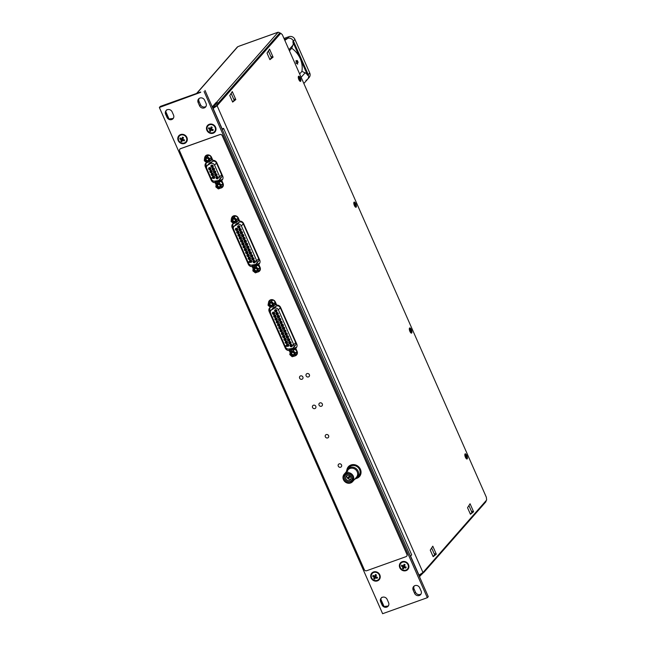 <?xml version="1.0" encoding="UTF-8"?>
<svg xmlns="http://www.w3.org/2000/svg" width="646" height="646" viewBox="0 0 646 646"><rect width="100%" height="100%" fill="white"/><g stroke="black" fill="none" stroke-linecap="round" stroke-linejoin="round"><path stroke-width="0.97" d="M354.379 205.493A2.737 0.985 -109.7 0 1 353.895 202.416A2.737 0.985 -109.7 0 1 355.833 203.837A2.737 0.985 -109.7 0 1 356.406 206.454A2.737 0.985 -109.7 0 1 355.599 207.172A2.737 0.985 -109.7 0 1 354.379 205.493M354.549 203.724L355.478 205.816L355.558 204.629L354.549 203.724M354.743 204.895L355.558 204.629M354.807 205.048L355.34 204.871M218.033 103.869L217.008 104.232L215.958 102.666L216.37 102.52A1.284 1.171 41.3 0 1 218.001 103.271L218.033 103.869M217.242 104.765L217.008 104.232M271.49 57.962L268.405 50.961M234.223 100.388L231.139 93.387M218.001 103.271L279.653 33.099L279.863 33.584M431.641 547.986L434.726 554.987M468.907 505.568L471.992 512.569M217.161 104.054L218.186 103.691M419.44 576.603L423.631 572.445A1.284 1.171 41.3 0 0 424.083 572.13L485.727 501.966A1.284 1.171 -138.7 0 0 485.937 500.828M418.971 575.562L419.803 576.474M419.343 575.424L420.433 574.181M212.639 107.737L212.542 106.558L215.958 102.666M213.002 107.599L216.418 103.715M279.653 33.099A1.284 1.171 -138.7 0 0 278.014 32.348L277.732 32.357A1.284 0.46 -109.7 0 1 277.804 32.3A1.284 0.46 -109.7 0 1 278.022 32.348L216.37 102.52M239.488 46.044A1.284 0.46 70.3 0 0 239.391 46.044A1.284 0.46 70.3 0 0 239.319 46.1L237.76 46.754A1.284 1.171 -138.7 0 0 237.308 47.061L196.562 93.444M424.293 570.999A1.284 1.171 41.3 0 1 424.083 572.13M255.17 265.942A2.972 2.721 41.3 0 1 259.361 265.748M259.87 267.056A2.972 2.721 -138.7 0 0 257.568 265.256M257.302 265.223A2.972 2.721 -138.7 0 0 255.081 266.031L255.291 265.797M256.446 271.57A1.906 1.744 41.3 0 1 254.007 270.472A1.906 1.744 41.3 0 1 254.912 268.147A1.906 1.744 41.3 0 1 257.35 269.253A1.906 1.744 41.3 0 1 256.446 271.57M256.365 270.876A1.324 1.211 41.3 0 1 254.839 268.809A1.324 1.211 41.3 0 1 256.842 269.002A1.324 1.211 41.3 0 1 256.365 270.876M256.898 270.464A1.324 1.211 41.3 0 1 254.92 268.728M260.362 268.381A2.972 2.721 41.3 0 1 259.716 269.762L259.757 269.721M255.961 266.863L258.481 268.833L258.19 271.829L255.396 272.862L252.877 270.884L253.159 267.888L255.961 266.863L257.455 265.167L254.653 266.192L253.159 267.888M259.724 269.721A2.972 2.721 -138.7 0 0 259.958 267.266M258.19 271.829L259.684 270.133L259.967 267.137L257.455 265.167M258.481 268.833L259.967 267.137M465.411 457.239A2.737 0.985 -109.7 0 1 464.926 454.154A2.737 0.985 -109.7 0 1 466.864 455.575A2.737 0.985 -109.7 0 1 467.438 458.192A2.737 0.985 -109.7 0 1 466.63 458.918A2.737 0.985 -109.7 0 1 465.411 457.239M465.58 455.462L466.509 457.562L466.59 456.367L465.58 455.462M465.774 456.633L466.59 456.367M465.839 456.787L466.372 456.617M409.75 328.564A2.188 0.791 70.3 0 0 409.952 331.002A2.188 0.791 70.3 0 0 411.357 332.601A2.188 0.791 70.3 0 0 411.494 332.504A2.188 0.791 70.3 0 0 411.292 330.066A2.188 0.791 70.3 0 0 409.887 328.475A2.188 0.791 70.3 0 0 409.75 328.564M354.234 202.691A2.188 0.791 70.3 0 0 354.436 205.129A2.188 0.791 70.3 0 0 355.841 206.728A2.188 0.791 70.3 0 0 355.978 206.639A2.188 0.791 70.3 0 0 355.768 204.201A2.188 0.791 70.3 0 0 354.363 202.602A2.188 0.791 70.3 0 0 354.234 202.691M298.718 76.817A2.188 0.791 70.3 0 0 298.92 79.256A2.188 0.791 70.3 0 0 300.325 80.855A2.188 0.791 70.3 0 0 300.463 80.766A2.188 0.791 70.3 0 0 300.253 78.328A2.188 0.791 70.3 0 0 298.848 76.729A2.188 0.791 70.3 0 0 298.718 76.817M465.265 454.437A2.188 0.791 70.3 0 0 465.475 456.875A2.188 0.791 70.3 0 0 466.88 458.474A2.188 0.791 70.3 0 0 467.01 458.377A2.188 0.791 70.3 0 0 466.808 455.939A2.188 0.791 70.3 0 0 465.403 454.348A2.188 0.791 70.3 0 0 465.265 454.437M233.755 99.323L234.417 99.088L234.789 99.936L232.512 101.753M434.257 553.921L434.92 553.687L435.299 554.534L433.014 556.351M212.833 108.181L216.208 105.944L279.742 33.624L280.768 33.261L217.104 105.726L212.986 108.512M471.523 511.503L472.186 511.269L472.565 512.117L470.28 513.933M271.021 56.905L271.683 56.662L272.063 57.518L269.778 59.327M267.032 53.109L269.923 59.658L273.08 57.147L269.56 49.153L267.032 53.109M436.316 554.171L432.796 546.177L430.268 550.126L433.159 556.682L436.316 554.171L435.299 554.534M473.591 511.753L470.062 503.759L467.543 507.708L470.433 514.264L473.591 511.753L472.565 512.117M229.766 95.527L232.657 102.084L235.814 99.565L232.294 91.579L229.766 95.527M280.768 33.261L282.31 34.65L486.333 497.226L486.64 500.036L422.977 572.501L217.104 105.726M422.977 572.501L418.988 575.142L410.59 556.093M222.151 128.861L213.115 108.366M234.789 99.936L235.814 99.565M272.063 57.518L273.08 57.147M294.576 349.179A2.972 2.721 -138.7 0 0 292.234 349.825A2.972 2.721 41.3 0 1 296.377 349.672M296.974 351.206A2.972 2.721 -138.7 0 0 294.81 349.236M293.324 355.542A1.906 1.744 41.3 0 1 290.966 354.258A1.906 1.744 41.3 0 1 292.065 352.03A1.906 1.744 41.3 0 1 294.423 353.314A1.906 1.744 41.3 0 1 293.324 355.542M293.284 354.832A1.324 1.211 41.3 0 1 291.855 352.732A1.324 1.211 41.3 0 1 293.882 352.966A1.324 1.211 41.3 0 1 293.284 354.832M293.914 354.388A1.324 1.211 41.3 0 1 291.935 352.651M297.378 352.304A2.972 2.721 41.3 0 1 296.643 353.782M293.219 350.843L295.585 352.991L295.06 355.938L292.162 356.729L289.796 354.581L290.329 351.634L293.219 350.843L294.713 349.147L291.814 349.938L290.329 351.634M296.772 353.645L296.627 353.814A2.972 2.721 -138.7 0 0 297.055 351.44M295.06 355.938L296.546 354.242L297.079 351.295L294.713 349.147M295.585 352.991L297.079 351.295L295.723 348.186A3.698 3.383 -138.7 0 0 296.764 344.076L280.606 307.439A3.698 3.383 -138.7 0 0 276.714 305.09L275.333 301.965L272.951 299.801L270.052 300.592L268.566 302.296L271.457 301.496L273.823 303.652L273.298 306.6L270.399 307.391L268.033 305.235L268.566 302.296M373.501 571.968A4.958 4.538 -138.7 0 0 371.119 577.984A4.958 4.538 -138.7 0 0 377.434 580.883A4.958 4.538 -138.7 0 0 379.824 574.867A4.958 4.538 -138.7 0 0 373.501 571.968M402.183 561.705A4.958 4.538 -138.7 0 0 399.793 567.721A4.958 4.538 -138.7 0 0 406.116 570.62A4.958 4.538 -138.7 0 0 408.506 564.604A4.958 4.538 -138.7 0 0 402.183 561.705M180.581 134.562A4.958 4.538 -138.7 0 0 178.199 140.578A4.958 4.538 -138.7 0 0 184.514 143.477A4.958 4.538 -138.7 0 0 186.904 137.461A4.958 4.538 -138.7 0 0 180.581 134.562M209.264 124.298A4.958 4.538 -138.7 0 0 206.881 130.314A4.958 4.538 -138.7 0 0 213.196 133.213A4.958 4.538 -138.7 0 0 215.586 127.197A4.958 4.538 -138.7 0 0 209.264 124.298M295.392 355.72A3.698 3.383 -138.7 0 0 296.667 354.872A3.698 3.383 -138.7 0 1 295.198 355.776A3.698 3.383 -138.7 0 0 295.392 355.72M296.942 354.493A3.698 3.383 41.3 0 1 295.811 355.082M258.376 271.788A3.698 3.383 -138.7 0 0 259.652 270.949A3.698 3.383 -138.7 0 1 258.02 271.901A3.698 3.383 -138.7 0 0 258.376 271.788M259.926 270.569A3.698 3.383 41.3 0 1 258.788 271.159M221.36 187.865A3.698 3.383 -138.7 0 0 222.636 187.025A3.698 3.383 -138.7 0 1 221.069 187.954A3.698 3.383 -138.7 0 0 221.36 187.865M222.91 186.646A3.698 3.383 41.3 0 1 221.772 187.227M386.784 607.119A3.698 3.383 -138.7 0 0 388.569 602.629L387.156 599.431A3.698 3.383 -138.7 0 0 381.124 598.156A3.698 3.383 -138.7 0 0 380.655 601.757L382.061 604.955A3.698 3.383 -138.7 0 0 386.784 607.119M388.504 605.649A3.698 3.383 41.3 0 1 385.815 606.182L385.145 606.667A3.698 3.383 41.3 0 1 382.925 605.116L380.882 600.481A3.698 3.383 41.3 0 1 381.318 597.978L381.891 597.292M204.265 107.914A3.698 3.383 -138.7 0 0 206.05 103.425L204.637 100.227A3.698 3.383 -138.7 0 0 198.605 98.951A3.698 3.383 -138.7 0 0 198.136 102.552L199.541 105.75A3.698 3.383 -138.7 0 0 204.265 107.914M205.977 106.445A3.698 3.383 41.3 0 1 200.478 104.692L199.065 101.495A3.698 3.383 41.3 0 1 199.13 98.475M171.739 119.558A3.698 3.383 -138.7 0 0 173.524 115.061L172.119 111.863A3.698 3.383 -138.7 0 0 166.087 110.587A3.698 3.383 -138.7 0 0 165.61 114.197L167.023 117.394A3.698 3.383 -138.7 0 0 171.739 119.558M173.459 118.089A3.698 3.383 41.3 0 1 170.77 118.614L170.108 119.098A3.698 3.383 41.3 0 1 167.879 117.556L165.836 112.913A3.698 3.383 41.3 0 1 166.272 110.418L166.854 109.731M419.302 595.483A3.698 3.383 -138.7 0 0 421.087 590.993L419.682 587.795A3.698 3.383 -138.7 0 0 413.642 586.511A3.698 3.383 -138.7 0 0 413.174 590.121L414.587 593.319A3.698 3.383 -138.7 0 0 419.302 595.483M421.022 594.013A3.698 3.383 41.3 0 1 415.515 592.253L414.102 589.063A3.698 3.383 41.3 0 1 414.175 586.035M276.464 304.524L274.502 305.227M239.448 220.601L237.47 221.303M290.611 351.311L289.909 349.728A3.698 3.383 -138.7 0 0 290.732 349.543L295.682 347.774A3.698 3.383 -138.7 0 0 296.417 347.403L295.803 348.097A3.698 3.383 -138.7 0 0 296.336 347.637A3.698 3.383 -138.7 0 1 295.803 348.097L295.723 348.186M296.732 347.039A3.698 3.383 41.3 0 1 295.997 347.419L291.055 349.187A3.698 3.383 41.3 0 1 288.302 349.026M253.595 267.396L252.901 265.805A3.698 3.383 -138.7 0 0 253.716 265.619L258.666 263.851A3.698 3.383 -138.7 0 0 259.401 263.471L258.788 264.174A3.698 3.383 -138.7 0 0 259.321 263.705A3.698 3.383 -138.7 0 1 258.788 264.174L258.707 264.262A3.698 3.383 -138.7 0 0 259.749 260.144L243.59 223.516A3.698 3.383 -138.7 0 0 239.698 221.166L238.317 218.041A3.698 3.383 -138.7 0 0 231.534 218.388M259.716 263.116A3.698 3.383 41.3 0 1 258.981 263.487L254.04 265.264A3.698 3.383 41.3 0 1 251.286 265.094M212.631 159.796L210.661 160.507M216.58 183.464L215.885 181.873A3.698 3.383 -138.7 0 0 216.709 181.696L221.651 179.927A3.698 3.383 -138.7 0 0 222.385 179.548L221.772 180.25A3.698 3.383 -138.7 0 0 222.305 179.782A3.698 3.383 -138.7 0 1 221.772 180.25L221.691 180.339A3.698 3.383 -138.7 0 0 222.733 176.221L216.781 162.711A3.698 3.383 -138.7 0 0 212.881 160.369L211.5 157.244A3.698 3.383 -138.7 0 0 204.725 157.592M222.7 179.192A3.698 3.383 41.3 0 1 221.966 179.564L217.024 181.332A3.698 3.383 41.3 0 1 214.27 181.171M200.736 92.313L159.36 107.486L160.297 106.42L200.599 91.998M205 90.424L428.274 596.638L427.337 597.695L382.626 613.7L159.36 107.486M168.816 118.493L165.804 111.653M383.861 606.053L380.841 599.222M270.512 311.162L270.173 310.387A3.698 3.383 41.3 0 1 270.214 307.415M233.497 227.239L233.158 226.463A3.698 3.383 41.3 0 1 233.198 223.492A3.698 3.383 -138.7 0 0 232.148 227.61L248.306 264.246A3.698 3.383 -138.7 0 0 252.198 266.596L253.095 268.615M206.68 166.434L206.34 165.659A3.698 3.383 41.3 0 1 206.381 162.687M221.982 128.925L223.581 128.352L411.688 554.849L410.452 556.246M222.345 129.749L223.581 128.352M427.337 597.695L204.071 91.482M269.342 300.64A3.698 3.383 -138.7 0 0 268.631 302.215A3.698 3.383 -138.7 0 1 269.342 300.64M270.06 307.076L270.206 307.415A3.698 3.383 -138.7 0 0 269.164 311.534L285.322 348.17A3.698 3.383 -138.7 0 0 289.214 350.52L290.183 352.441L289.295 350.431A3.698 3.383 -138.7 0 1 285.395 348.081A3.698 3.383 -138.7 0 0 289.295 350.431L289.909 349.728M269.164 311.534L285.395 348.081L269.245 311.445A3.698 3.383 -138.7 0 1 269.673 307.884A3.698 3.383 -138.7 0 0 269.245 311.445L270.173 310.387M232.326 216.717A3.698 3.383 -138.7 0 0 231.615 218.3A3.698 3.383 -138.7 0 1 232.326 216.717M252.198 266.596L253.111 268.389L252.279 266.499A3.698 3.383 -138.7 0 1 248.387 264.157A3.698 3.383 -138.7 0 0 252.279 266.499L252.901 265.805M232.148 227.61L248.387 264.157L232.229 227.521A3.698 3.383 -138.7 0 1 232.657 223.96A3.698 3.383 -138.7 0 0 232.229 227.521L233.158 226.463M205.509 155.92A3.698 3.383 -138.7 0 0 204.798 157.503A3.698 3.383 -138.7 0 1 205.509 155.92M206.163 162.219L206.381 162.695A3.698 3.383 -138.7 0 0 205.331 166.813L211.29 180.315A3.698 3.383 -138.7 0 0 215.183 182.665L216.103 184.473L215.263 182.576A3.698 3.383 -138.7 0 1 211.371 180.226A3.698 3.383 -138.7 0 0 215.263 182.576L215.885 181.873M205.331 166.813L211.371 180.226L205.412 166.725A3.698 3.383 -138.7 0 1 205.84 163.163A3.698 3.383 -138.7 0 0 205.412 166.725L206.34 165.659M205.42 156.8A3.698 3.383 41.3 0 1 205.856 155.597M232.229 217.597A3.698 3.383 41.3 0 1 232.665 216.394M269.253 301.512A3.698 3.383 41.3 0 1 269.681 300.325M409.895 331.366A2.737 0.985 -109.7 0 1 409.411 328.281A2.737 0.985 -109.7 0 1 411.349 329.702A2.737 0.985 -109.7 0 1 411.922 332.319A2.737 0.985 -109.7 0 1 411.114 333.045A2.737 0.985 -109.7 0 1 409.895 331.366M410.065 329.597L410.993 331.689L411.074 330.494L410.065 329.597M410.258 330.76L411.074 330.494M410.323 330.922L410.856 330.744M272.814 299.841A2.972 2.721 -138.7 0 0 270.472 300.479A2.972 2.721 41.3 0 1 271.796 299.607M275.212 301.86A2.972 2.721 -138.7 0 0 274.72 300.988M273.872 300.245A2.972 2.721 -138.7 0 0 273.048 299.889M271.562 306.196A1.906 1.744 41.3 0 1 269.204 304.92A1.906 1.744 41.3 0 1 270.294 302.691A1.906 1.744 41.3 0 1 272.652 303.975A1.906 1.744 41.3 0 1 271.562 306.196M271.522 305.485A1.324 1.211 41.3 0 1 270.093 303.394A1.324 1.211 41.3 0 1 272.119 303.628A1.324 1.211 41.3 0 1 271.522 305.485M272.152 305.049A1.324 1.211 41.3 0 1 270.173 303.313M275.64 302.667A2.972 2.721 41.3 0 1 274.881 304.444M275.01 304.306L274.865 304.476A2.972 2.721 -138.7 0 0 275.293 302.102M273.298 306.6L274.784 304.896L275.317 301.957A3.698 3.383 -138.7 0 0 268.534 302.473M273.823 303.652L275.317 301.957M271.457 301.496L272.951 299.801M214.601 131.542A4.369 3.997 -138.7 0 0 213.479 125.154A4.369 3.997 -138.7 0 0 208.036 125.776M212.736 124.985A4.369 3.997 -138.7 0 0 207.301 126.931A4.369 3.997 -138.7 0 0 214.529 131.623A4.369 3.997 -138.7 0 0 212.736 124.985M209.53 131.017A5.418 2.334 21.2 0 0 210.031 131.267A5.418 2.334 21.2 0 0 210.556 131.493A5.822 0.452 -66.5 0 1 211.072 130.072A5.822 2.511 21.2 0 0 212.873 130.662A5.418 0.42 -66.5 0 1 213.261 129.684A5.822 1.954 -157.9 0 1 211.476 129.055A5.822 0.452 -66.5 0 1 212.211 127.31A5.418 1.817 -157.9 0 1 211.694 127.084A5.418 1.817 -157.9 0 1 211.185 126.842A5.822 1.009 115.8 0 0 210.402 128.562A5.822 1.954 -157.9 0 1 208.868 127.674A5.418 0.937 115.8 0 0 208.48 128.651A5.822 2.511 21.2 0 0 209.998 129.58A5.822 1.009 115.8 0 0 209.53 131.017L210.168 130.387L210.838 130.694M210.402 128.562L211.517 127.004M208.48 128.651L209.126 128.013L210.806 128.788L210.168 130.387M209.998 129.58L210.806 128.788M211.072 130.072L211.646 129.176L213.18 129.878M185.919 141.805A4.369 3.997 -138.7 0 0 184.796 135.426A4.369 3.997 -138.7 0 0 179.354 136.04M184.053 135.248A4.369 3.997 -138.7 0 0 178.627 137.194A4.369 3.997 -138.7 0 0 185.854 141.886A4.369 3.997 -138.7 0 0 184.053 135.248M180.848 141.288A5.418 2.334 21.2 0 0 181.356 141.531A5.418 2.334 21.2 0 0 181.873 141.757A5.822 0.452 -66.5 0 1 182.39 140.335A5.822 2.511 21.2 0 0 184.191 140.925A5.418 0.42 -66.5 0 1 184.578 139.948A5.822 1.954 -157.9 0 1 182.794 139.318A5.822 0.452 -66.5 0 1 183.529 137.574A5.418 1.817 -157.9 0 1 183.012 137.348A5.418 1.817 -157.9 0 1 182.511 137.105A5.822 1.009 115.8 0 0 181.72 138.825A5.822 1.954 -157.9 0 1 180.194 137.937A5.418 0.937 115.8 0 0 179.806 138.914A5.822 2.511 21.2 0 0 181.316 139.851A5.822 1.009 115.8 0 0 180.848 141.288L181.494 140.65L182.156 140.957M181.72 138.825L182.834 137.267M179.806 138.914L180.444 138.276L182.124 139.051L181.494 140.65M181.316 139.851L182.124 139.051M182.39 140.335L182.971 139.439L184.498 140.142M298.856 79.619A2.737 0.985 -109.7 0 1 298.379 76.543A2.737 0.985 -109.7 0 1 300.317 77.964A2.737 0.985 -109.7 0 1 300.891 80.58A2.737 0.985 -109.7 0 1 300.083 81.299A2.737 0.985 -109.7 0 1 298.856 79.619M299.033 77.851L299.962 79.951L299.76 78.126L299.033 77.851M299.219 79.022L300.035 78.755M299.292 79.175L299.825 78.998M283.99 38.445L288.972 36.66A4.667 4.264 41.3 0 1 294.923 39.39L309.725 72.958A4.667 4.264 41.3 0 1 309.135 77.504L307.641 79.2A4.667 4.264 41.3 0 1 305.986 80.314M288.972 36.66L287.486 38.356L284.434 39.454L287.486 38.356A4.667 4.264 41.3 0 1 293.429 41.086L308.239 74.653A4.667 4.264 41.3 0 1 307.641 79.2L303.862 83.504M378.839 579.212A4.369 3.997 -138.7 0 0 377.716 572.824A4.369 3.997 -138.7 0 0 372.274 573.446M376.973 572.655A4.369 3.997 -138.7 0 0 371.539 574.601A4.369 3.997 -138.7 0 0 378.774 579.292A4.369 3.997 -138.7 0 0 376.973 572.655M373.768 578.687A5.418 2.334 21.2 0 0 374.268 578.937A5.418 2.334 21.2 0 0 374.793 579.163A5.822 0.452 -66.5 0 1 375.31 577.742A5.822 2.511 21.2 0 0 377.111 578.332A5.418 0.42 -66.5 0 1 377.498 577.354A5.822 1.954 -157.9 0 1 375.714 576.725A5.822 0.452 -66.5 0 1 376.448 574.98A5.418 1.817 -157.9 0 1 375.932 574.754A5.418 1.817 -157.9 0 1 375.423 574.512A5.822 1.009 115.8 0 0 374.64 576.232A5.822 1.954 -157.9 0 1 373.105 575.344A5.418 0.937 115.8 0 0 372.718 576.321A5.822 2.511 21.2 0 0 374.236 577.249A5.822 1.009 115.8 0 0 373.768 578.687L374.414 578.057L375.076 578.364M374.64 576.232L375.754 574.674M372.718 576.321L373.364 575.683L375.043 576.458L374.414 578.057M374.236 577.249L375.043 576.458M375.31 577.742L375.883 576.846L377.417 577.548M211.815 157.939A2.972 2.721 41.3 0 1 211.129 159.635L211.177 159.578M211.137 159.594A2.972 2.721 -138.7 0 0 211.387 157.148M206.34 158.004A1.906 1.744 41.3 0 1 208.771 159.118A1.906 1.744 41.3 0 1 207.859 161.435A1.906 1.744 41.3 0 1 205.428 160.321A1.906 1.744 41.3 0 1 206.34 158.004M206.728 158.351A1.324 1.211 41.3 0 1 208.246 160.418A1.324 1.211 41.3 0 1 206.244 160.224A1.324 1.211 41.3 0 1 206.728 158.351M208.319 160.321A1.324 1.211 41.3 0 1 206.34 158.585M206.591 155.799A2.972 2.721 41.3 0 1 207.964 154.879M206.793 162.711L204.289 160.725L204.596 157.729L207.406 156.728L209.91 158.714L209.603 161.71L206.793 162.711M211.299 156.938A2.972 2.721 -138.7 0 0 210.887 156.267M210.039 155.524A2.972 2.721 -138.7 0 0 209.013 155.121M208.747 155.08A2.972 2.721 -138.7 0 0 206.518 155.88L206.712 155.654M209.91 158.714L211.395 157.018L211.097 160.014L209.603 161.71M211.395 157.01L208.892 155.032L206.09 156.033L204.596 157.729M207.406 156.728L208.892 155.032M300.511 375.924A1.849 1.696 -138.7 0 0 299.841 378.54A1.849 1.696 -138.7 0 0 302.635 378.814A1.849 1.696 -138.7 0 0 300.511 375.924A1.849 1.696 -138.7 0 0 299.841 378.54A1.849 1.696 -138.7 0 0 302.635 378.814A1.849 1.696 -138.7 0 0 300.511 375.924M307.02 373.598A1.849 1.696 -138.7 0 0 306.341 376.214A1.849 1.696 -138.7 0 0 309.143 376.481A1.849 1.696 -138.7 0 0 307.02 373.598A1.849 1.696 -138.7 0 0 306.341 376.214A1.849 1.696 -138.7 0 0 309.143 376.481A1.849 1.696 -138.7 0 0 307.02 373.598M319.948 402.902A1.849 1.696 -138.7 0 0 319.269 405.526A1.849 1.696 -138.7 0 0 322.071 405.793A1.849 1.696 -138.7 0 0 319.948 402.902A1.849 1.696 -138.7 0 0 319.269 405.526A1.849 1.696 -138.7 0 0 322.071 405.793A1.849 1.696 -138.7 0 0 319.948 402.902M313.439 405.236A1.849 1.696 -138.7 0 0 312.761 407.852A1.849 1.696 -138.7 0 0 315.563 408.119A1.849 1.696 -138.7 0 0 313.439 405.236A1.849 1.696 -138.7 0 0 312.761 407.852A1.849 1.696 -138.7 0 0 315.563 408.119A1.849 1.696 -138.7 0 0 313.439 405.236M326.238 434.588A1.849 1.696 -138.7 0 0 325.56 437.205A1.849 1.696 -138.7 0 0 328.362 437.471A1.849 1.696 -138.7 0 0 326.238 434.588A1.849 1.696 -138.7 0 0 325.56 437.205A1.849 1.696 -138.7 0 0 328.362 437.471A1.849 1.696 -138.7 0 0 326.238 434.588M339.158 463.893A1.849 1.696 -138.7 0 0 338.488 466.509A1.849 1.696 -138.7 0 0 341.29 466.783A1.849 1.696 -138.7 0 0 339.158 463.893A1.849 1.696 -138.7 0 0 338.488 466.509A1.849 1.696 -138.7 0 0 341.29 466.783A1.849 1.696 -138.7 0 0 339.158 463.893M220.609 188.123A3.698 3.383 -138.7 0 0 223.064 183.464L221.691 180.339M215.183 182.665L216.079 184.691M406.027 556.65A1.849 1.696 -138.7 0 0 406.923 554.405L222.248 135.7A1.849 1.696 -138.7 0 0 219.89 134.618L180.517 148.709A1.849 1.696 -138.7 0 0 179.62 150.954L364.296 569.659A1.849 1.696 -138.7 0 0 366.653 570.741L406.027 556.65M295.117 355.873A3.698 3.383 -138.7 0 0 297.095 351.311M289.214 350.52L290.151 352.627M257.609 272.047A3.698 3.383 -138.7 0 0 260.08 267.387L258.707 264.262M406.722 556.166A1.849 1.696 -138.7 0 0 406.996 554.316L222.329 135.612A1.849 1.696 -138.7 0 0 219.971 134.529L180.589 148.62A1.849 1.696 -138.7 0 0 179.895 149.113M223.346 184.449A2.972 2.721 41.3 0 1 222.692 185.846L222.741 185.79M222.7 185.814A2.972 2.721 -138.7 0 0 222.951 183.367M217.904 184.215A1.906 1.744 41.3 0 1 220.334 185.337A1.906 1.744 41.3 0 1 219.414 187.647A1.906 1.744 41.3 0 1 216.983 186.532A1.906 1.744 41.3 0 1 217.904 184.215M218.291 184.562A1.324 1.211 41.3 0 1 219.81 186.629A1.324 1.211 41.3 0 1 217.807 186.436A1.324 1.211 41.3 0 1 218.291 184.562M219.882 186.541A1.324 1.211 41.3 0 1 217.904 184.796M218.154 182.011A2.972 2.721 41.3 0 1 222.345 181.825M218.356 188.931L215.853 186.936L216.16 183.948L218.97 182.939L221.473 184.926L221.166 187.921L218.356 188.931M222.862 183.149A2.972 2.721 -138.7 0 0 220.569 181.332M220.31 181.292A2.972 2.721 -138.7 0 0 218.073 182.091L218.275 181.865M221.473 184.926L222.959 183.23L222.652 186.226L221.166 187.921M222.959 183.23L220.456 181.243L217.645 182.245L216.16 183.948M218.97 182.939L220.456 181.243M301.916 71.359L305.106 72.828A4.667 4.264 41.3 0 1 307.617 75.364L292.808 41.796A4.667 4.264 41.3 0 1 292.921 45.196L291.717 48.224A23.321 21.334 41.3 0 1 300.212 58.576A23.321 21.334 41.3 0 1 301.916 71.359L299.647 73.951M291.717 48.224L289.44 50.816M296.522 61.37L297.297 60.49A23.321 21.334 41.3 0 1 298.113 62.339L297.338 63.219A23.321 21.334 41.3 0 1 297.685 64.156L296.175 63.171L296.062 60.482A23.321 21.334 41.3 0 1 296.522 61.37L296.126 61.515M284.902 40.528L285.209 40.181A4.667 4.264 41.3 0 1 286.864 39.067L287.486 38.356A4.667 4.264 41.3 0 1 293.429 41.086L308.239 74.653A4.667 4.264 41.3 0 1 307.641 79.2M286.864 39.067L284.611 39.874M297.338 63.219L296.845 63.397L297.62 62.517L296.918 60.918M298.113 62.339L297.62 62.517M347.152 470.974L346.458 471.386L347.152 470.974M352.135 482.086L351.521 482.53M356.221 478.492A7.405 6.775 -138.7 0 0 356.85 478.298A7.405 6.775 -138.7 0 0 359.475 476.53A7.405 6.775 -138.7 0 0 359.556 467.825A7.405 6.775 -138.7 0 0 350.98 464.983A7.405 6.775 -138.7 0 0 348.356 466.751A7.405 6.775 -138.7 0 0 346.821 470.24M354.751 479.171A6.452 5.903 -138.7 0 0 355.042 479.074A6.452 5.903 -138.7 0 0 357.335 477.531L358.764 475.9A6.452 5.903 -138.7 0 0 358.837 468.318A6.452 5.903 -138.7 0 0 351.351 465.831A6.452 5.903 -138.7 0 0 349.066 467.381L347.637 469.012A6.452 5.903 -138.7 0 0 346.337 471.782M357.335 477.531A6.452 5.903 -138.7 0 0 357.399 469.949A6.452 5.903 -138.7 0 0 349.922 467.462A6.452 5.903 -138.7 0 0 347.637 469.012M352.587 481.633A5.596 5.12 -138.7 0 0 352.643 475.06A5.596 5.12 -138.7 0 0 346.159 472.904A5.596 5.12 -138.7 0 0 344.173 474.245A5.596 5.12 -138.7 0 0 344.116 480.826A5.596 5.12 -138.7 0 0 350.6 482.974A5.596 5.12 -138.7 0 0 352.587 481.633L356.487 477.192A5.596 5.12 -138.7 0 0 356.544 470.619A5.596 5.12 -138.7 0 0 350.059 468.463A5.596 5.12 -138.7 0 0 348.073 469.803L346.999 471.031M346.321 473.284A5.184 4.74 -138.7 0 0 344.488 474.519A5.184 4.74 -138.7 0 0 344.431 480.616A5.184 4.74 -138.7 0 0 350.431 482.602A5.184 4.74 -138.7 0 0 352.272 481.367A5.184 4.74 -138.7 0 0 352.328 475.27A5.184 4.74 -138.7 0 0 346.321 473.284M345.134 473.922A5.184 4.74 -138.7 0 0 344.593 476.829M349.97 481.553A4.013 3.674 -138.7 0 0 351.44 475.876A4.013 3.674 -138.7 0 0 345.36 475.295A4.013 3.674 -138.7 0 0 349.97 481.553A5.184 4.74 -138.7 0 0 351.602 481.278A5.184 4.74 -138.7 0 0 352.789 480.64M351.4 480.592L352.563 479.267A4.013 3.674 -138.7 0 0 353.33 477.733M347.265 475.424A2.802 2.56 -138.7 0 0 346.248 479.38A2.802 2.56 -138.7 0 0 350.479 479.792A2.802 2.56 -138.7 0 0 347.265 475.424M346.983 475.545A2.802 2.56 -138.7 0 0 350.931 479.017M349.761 477.103A0.541 0.501 -138.7 0 0 349.954 476.336A0.541 0.501 -138.7 0 0 349.131 476.255L347.968 477.58A0.541 0.501 -138.7 0 0 348.598 478.436A0.541 0.501 -138.7 0 0 348.792 477.66A0.541 0.501 -138.7 0 0 347.968 477.58M347.952 473.001A4.013 3.674 -138.7 0 0 346.522 473.962L345.36 475.295M233.408 216.596A2.972 2.721 41.3 0 1 234.781 215.675M238.108 217.718A2.972 2.721 -138.7 0 0 237.704 217.064M236.856 216.321A2.972 2.721 -138.7 0 0 235.806 215.917M235.54 215.877A2.972 2.721 -138.7 0 0 233.319 216.693L233.529 216.45M234.684 222.232A1.906 1.744 41.3 0 1 232.245 221.134A1.906 1.744 41.3 0 1 233.149 218.808A1.906 1.744 41.3 0 1 235.588 219.906A1.906 1.744 41.3 0 1 234.684 222.232M234.603 221.53A1.324 1.211 41.3 0 1 233.077 219.47A1.324 1.211 41.3 0 1 235.079 219.656A1.324 1.211 41.3 0 1 234.603 221.53M235.136 221.126A1.324 1.211 41.3 0 1 233.158 219.382M238.624 218.744A2.972 2.721 41.3 0 1 237.954 220.423L237.994 220.375M234.199 217.524L236.719 219.495L236.428 222.49L233.634 223.516L231.115 221.546L231.397 218.55L234.199 217.524L235.693 215.821L232.891 216.854L231.397 218.55M237.962 220.383A2.972 2.721 -138.7 0 0 238.196 217.928M236.428 222.49L237.922 220.795L238.204 217.807M236.719 219.495L238.204 217.799L235.693 215.821M407.521 568.948A4.369 3.997 -138.7 0 0 406.399 562.561A4.369 3.997 -138.7 0 0 400.948 563.183M405.656 562.391A4.369 3.997 -138.7 0 0 400.221 564.338A4.369 3.997 -138.7 0 0 407.448 569.029A4.369 3.997 -138.7 0 0 405.656 562.391M402.45 568.423A5.418 2.334 21.2 0 0 402.951 568.674A5.418 2.334 21.2 0 0 403.475 568.9A5.822 0.452 -66.5 0 1 403.992 567.479A5.822 2.511 21.2 0 0 405.793 568.068A5.418 0.42 -66.5 0 1 406.181 567.091A5.822 1.954 -157.9 0 1 404.396 566.461A5.822 0.452 -66.5 0 1 405.131 564.717A5.418 1.817 -157.9 0 1 404.614 564.491A5.418 1.817 -157.9 0 1 404.105 564.249A5.822 1.009 115.8 0 0 403.322 565.969A5.822 1.954 -157.9 0 1 401.788 565.08A5.418 0.937 115.8 0 0 401.4 566.049A5.822 2.511 21.2 0 0 402.918 566.986A5.822 1.009 115.8 0 0 402.45 568.423L403.088 567.794L403.758 568.1M403.322 565.969L404.436 564.41M401.4 566.049L402.046 565.42L403.726 566.195L403.088 567.794M402.918 566.986L403.726 566.195M403.992 567.479L404.566 566.582L406.1 567.285M279.766 33.374L280.267 33.011L279.613 33.019M237.478 230.129A1.211 1.114 41.3 0 1 235.669 229.952A1.211 1.114 41.3 0 1 235.653 228.531M237.025 230.444A1.211 1.114 41.3 0 1 235.629 228.555A1.211 1.114 41.3 0 1 237.47 228.732A1.211 1.114 41.3 0 1 237.025 230.444M238.737 233.061A1.211 1.114 41.3 0 1 236.896 232.883A1.211 1.114 41.3 0 1 237.34 231.163A1.211 1.114 41.3 0 1 238.737 233.061A1.211 1.114 41.3 0 1 236.929 231.438M240.013 235.968A1.211 1.114 41.3 0 1 238.18 235.79A1.211 1.114 41.3 0 1 238.624 234.07A1.211 1.114 41.3 0 1 240.013 235.968A1.211 1.114 41.3 0 1 238.213 234.337M241.313 238.842A1.211 1.114 41.3 0 1 239.496 237.244M240.869 239.157A1.211 1.114 41.3 0 1 239.472 237.268A1.211 1.114 41.3 0 1 241.313 237.437A1.211 1.114 41.3 0 1 240.869 239.157M242.597 241.749A1.211 1.114 41.3 0 1 240.772 240.15A1.211 1.114 41.3 0 1 242.589 240.344A1.211 1.114 41.3 0 1 242.145 242.064A1.211 1.114 41.3 0 1 240.756 240.167M243.881 244.656A1.211 1.114 41.3 0 1 242.056 243.049A1.211 1.114 41.3 0 1 243.873 243.251A1.211 1.114 41.3 0 1 243.429 244.963A1.211 1.114 41.3 0 1 242.032 243.074M245.157 247.555A1.211 1.114 41.3 0 1 243.332 245.956M244.713 247.87A1.211 1.114 41.3 0 1 243.316 245.981A1.211 1.114 41.3 0 1 245.157 246.15A1.211 1.114 41.3 0 1 244.713 247.87M246.441 250.462A1.211 1.114 41.3 0 1 244.616 248.855M245.989 250.777A1.211 1.114 41.3 0 1 244.6 248.88A1.211 1.114 41.3 0 1 246.433 249.057A1.211 1.114 41.3 0 1 245.989 250.777M247.725 253.369A1.211 1.114 41.3 0 1 245.9 251.762A1.211 1.114 41.3 0 1 247.717 251.964A1.211 1.114 41.3 0 1 247.273 253.676A1.211 1.114 41.3 0 1 245.876 251.787M249.001 256.268A1.211 1.114 41.3 0 1 247.176 254.669A1.211 1.114 41.3 0 1 248.993 254.863A1.211 1.114 41.3 0 1 248.549 256.583A1.211 1.114 41.3 0 1 247.16 254.694M250.285 259.175A1.211 1.114 41.3 0 1 248.46 257.568M249.832 259.49A1.211 1.114 41.3 0 1 248.435 257.592A1.211 1.114 41.3 0 1 250.277 257.77A1.211 1.114 41.3 0 1 249.832 259.49M251.56 262.074A1.211 1.114 41.3 0 1 249.744 260.475M251.116 262.389A1.211 1.114 41.3 0 1 249.719 260.5A1.211 1.114 41.3 0 1 251.56 260.677A1.211 1.114 41.3 0 1 251.116 262.389M239.739 227.626A1.211 1.114 41.3 0 1 237.922 226.019M239.295 227.941A1.211 1.114 41.3 0 1 237.898 226.043A1.211 1.114 41.3 0 1 239.739 226.221A1.211 1.114 41.3 0 1 239.295 227.941M241.023 230.525A1.211 1.114 41.3 0 1 239.214 230.347A1.211 1.114 41.3 0 1 239.198 228.926M240.57 230.84A1.211 1.114 41.3 0 1 239.181 228.95A1.211 1.114 41.3 0 1 241.015 229.128A1.211 1.114 41.3 0 1 240.57 230.84M242.307 233.432A1.211 1.114 41.3 0 1 240.482 231.833A1.211 1.114 41.3 0 1 242.298 232.027A1.211 1.114 41.3 0 1 241.854 233.747A1.211 1.114 41.3 0 1 240.457 231.849M243.566 236.363A1.211 1.114 41.3 0 1 241.725 236.186A1.211 1.114 41.3 0 1 242.169 234.466A1.211 1.114 41.3 0 1 243.566 236.363A1.211 1.114 41.3 0 1 241.757 234.732M244.866 239.238A1.211 1.114 41.3 0 1 243.041 237.639M244.414 239.553A1.211 1.114 41.3 0 1 243.025 237.663A1.211 1.114 41.3 0 1 244.858 237.833A1.211 1.114 41.3 0 1 244.414 239.553M246.15 242.145A1.211 1.114 41.3 0 1 244.325 240.546A1.211 1.114 41.3 0 1 246.142 240.74A1.211 1.114 41.3 0 1 245.698 242.46A1.211 1.114 41.3 0 1 244.301 240.562M247.426 245.052A1.211 1.114 41.3 0 1 245.601 243.445A1.211 1.114 41.3 0 1 247.418 243.647A1.211 1.114 41.3 0 1 246.974 245.359A1.211 1.114 41.3 0 1 245.585 243.469M248.71 247.951A1.211 1.114 41.3 0 1 246.885 246.352M248.258 248.266A1.211 1.114 41.3 0 1 246.861 246.376A1.211 1.114 41.3 0 1 248.702 246.546A1.211 1.114 41.3 0 1 248.258 248.266M249.986 250.858A1.211 1.114 41.3 0 1 248.169 249.259M249.542 251.173A1.211 1.114 41.3 0 1 248.145 249.275A1.211 1.114 41.3 0 1 249.986 249.453A1.211 1.114 41.3 0 1 249.542 251.173M251.27 253.765A1.211 1.114 41.3 0 1 249.445 252.158M250.818 254.072A1.211 1.114 41.3 0 1 249.429 252.182A1.211 1.114 41.3 0 1 251.262 252.36A1.211 1.114 41.3 0 1 250.818 254.072M252.554 256.664A1.211 1.114 41.3 0 1 250.729 255.065M252.101 256.979A1.211 1.114 41.3 0 1 250.705 255.089A1.211 1.114 41.3 0 1 252.546 255.259A1.211 1.114 41.3 0 1 252.101 256.979M253.83 259.571A1.211 1.114 41.3 0 1 252.005 257.964M253.385 259.886A1.211 1.114 41.3 0 1 251.988 257.988A1.211 1.114 41.3 0 1 253.821 258.166A1.211 1.114 41.3 0 1 253.385 259.886M255.113 262.47A1.211 1.114 41.3 0 1 253.305 262.292A1.211 1.114 41.3 0 1 253.289 260.871M254.661 262.785A1.211 1.114 41.3 0 1 253.264 260.895A1.211 1.114 41.3 0 1 255.105 261.073A1.211 1.114 41.3 0 1 254.661 262.785M236.993 229.742A0.67 0.614 41.3 0 1 236.226 228.7A0.67 0.614 41.3 0 1 237.235 228.797A0.67 0.614 41.3 0 1 236.993 229.742M238.277 232.649A0.67 0.614 41.3 0 1 237.51 231.607A0.67 0.614 41.3 0 1 238.519 231.704A0.67 0.614 41.3 0 1 238.277 232.649M239.553 235.548A0.67 0.614 41.3 0 1 238.786 234.514A0.67 0.614 41.3 0 1 239.795 234.611A0.67 0.614 41.3 0 1 239.553 235.548M240.837 238.455A0.67 0.614 41.3 0 1 240.07 237.413A0.67 0.614 41.3 0 1 241.079 237.51A0.67 0.614 41.3 0 1 240.837 238.455M242.113 241.362A0.67 0.614 41.3 0 1 241.354 240.32A0.67 0.614 41.3 0 1 242.363 240.417A0.67 0.614 41.3 0 1 242.113 241.362M243.397 244.261A0.67 0.614 41.3 0 1 242.63 243.227A0.67 0.614 41.3 0 1 243.639 243.324A0.67 0.614 41.3 0 1 243.397 244.261M244.681 247.168A0.67 0.614 41.3 0 1 243.913 246.126A0.67 0.614 41.3 0 1 244.923 246.223A0.67 0.614 41.3 0 1 244.681 247.168M245.956 250.075A0.67 0.614 41.3 0 1 245.197 249.033A0.67 0.614 41.3 0 1 246.199 249.13A0.67 0.614 41.3 0 1 245.956 250.075M247.24 252.974A0.67 0.614 41.3 0 1 246.473 251.94A0.67 0.614 41.3 0 1 247.483 252.029A0.67 0.614 41.3 0 1 247.24 252.974M248.516 255.881A0.67 0.614 41.3 0 1 247.757 254.839A0.67 0.614 41.3 0 1 248.767 254.936A0.67 0.614 41.3 0 1 248.516 255.881M249.8 258.78A0.67 0.614 41.3 0 1 249.033 257.746A0.67 0.614 41.3 0 1 250.042 257.843A0.67 0.614 41.3 0 1 249.8 258.78M251.084 261.687A0.67 0.614 41.3 0 1 250.317 260.645A0.67 0.614 41.3 0 1 251.326 260.742A0.67 0.614 41.3 0 1 251.084 261.687M239.262 227.23A0.67 0.614 41.3 0 1 238.495 226.197A0.67 0.614 41.3 0 1 239.505 226.294A0.67 0.614 41.3 0 1 239.262 227.23M240.538 230.137A0.67 0.614 41.3 0 1 240.013 228.942A0.67 0.614 41.3 0 1 240.78 229.976A0.67 0.614 41.3 0 1 240.538 230.137M241.822 233.045A0.67 0.614 41.3 0 1 241.055 232.003A0.67 0.614 41.3 0 1 242.064 232.1A0.67 0.614 41.3 0 1 241.822 233.045M243.106 235.943A0.67 0.614 41.3 0 1 242.339 234.91A0.67 0.614 41.3 0 1 243.348 235.007A0.67 0.614 41.3 0 1 243.106 235.943M244.382 238.85A0.67 0.614 41.3 0 1 243.615 237.809A0.67 0.614 41.3 0 1 244.624 237.906A0.67 0.614 41.3 0 1 244.382 238.85M245.666 241.757A0.67 0.614 41.3 0 1 244.899 240.716A0.67 0.614 41.3 0 1 245.908 240.813A0.67 0.614 41.3 0 1 245.666 241.757M246.942 244.656A0.67 0.614 41.3 0 1 246.183 243.623A0.67 0.614 41.3 0 1 247.192 243.72A0.67 0.614 41.3 0 1 246.942 244.656M248.225 247.563A0.67 0.614 41.3 0 1 247.458 246.522A0.67 0.614 41.3 0 1 248.468 246.619A0.67 0.614 41.3 0 1 248.225 247.563M249.509 250.47A0.67 0.614 41.3 0 1 248.742 249.429A0.67 0.614 41.3 0 1 249.752 249.526A0.67 0.614 41.3 0 1 249.509 250.47M250.785 253.369A0.67 0.614 41.3 0 1 250.026 252.336A0.67 0.614 41.3 0 1 251.028 253.208A0.67 0.614 41.3 0 1 250.785 253.369M252.069 256.276A0.67 0.614 41.3 0 1 251.302 255.235A0.67 0.614 41.3 0 1 252.311 255.331A0.67 0.614 41.3 0 1 252.069 256.276M253.353 259.183A0.67 0.614 41.3 0 1 252.586 258.142A0.67 0.614 41.3 0 1 253.595 258.238A0.67 0.614 41.3 0 1 253.353 259.183M254.629 262.082A0.67 0.614 41.3 0 1 253.862 261.041A0.67 0.614 41.3 0 1 254.871 261.137A0.67 0.614 41.3 0 1 254.629 262.082M237.284 229.516A0.67 0.614 41.3 0 1 236.291 228.644M238.56 232.415A0.67 0.614 41.3 0 1 237.575 231.551M239.844 235.322A0.67 0.614 41.3 0 1 238.85 234.45M241.12 238.229A0.67 0.614 41.3 0 1 240.134 237.357M242.403 241.128A0.67 0.614 41.3 0 1 241.41 240.255M243.687 244.035A0.67 0.614 41.3 0 1 242.694 243.162M244.963 246.942A0.67 0.614 41.3 0 1 243.978 246.069M246.247 249.84A0.67 0.614 41.3 0 1 245.254 248.968M247.531 252.748A0.67 0.614 41.3 0 1 246.538 251.875M248.807 255.646A0.67 0.614 41.3 0 1 247.814 254.782M250.091 258.553A0.67 0.614 41.3 0 1 249.098 257.681M251.367 261.46A0.67 0.614 41.3 0 1 250.382 260.588M239.545 227.004A0.67 0.614 41.3 0 1 238.56 226.132M240.829 229.911A0.67 0.614 41.3 0 1 239.836 229.039M242.113 232.81A0.67 0.614 41.3 0 1 241.12 231.946M243.389 235.717A0.67 0.614 41.3 0 1 242.403 234.845M244.672 238.624A0.67 0.614 41.3 0 1 243.679 237.752M245.956 241.523A0.67 0.614 41.3 0 1 244.963 240.651M247.232 244.43A0.67 0.614 41.3 0 1 246.239 243.558M248.516 247.337A0.67 0.614 41.3 0 1 247.523 246.465M249.792 250.236A0.67 0.614 41.3 0 1 248.807 249.364M251.076 253.143A0.67 0.614 41.3 0 1 250.083 252.271M252.36 256.042A0.67 0.614 41.3 0 1 251.367 255.178M253.636 258.949A0.67 0.614 41.3 0 1 252.651 258.077M254.92 261.856A0.67 0.614 41.3 0 1 253.926 260.984M233.957 226.471L235.847 224.323A2.964 2.713 41.3 0 1 236.46 223.823L234.571 225.963A2.964 2.713 -138.7 0 0 233.577 229.362L248.508 263.205A2.964 2.713 -138.7 0 0 251.819 265.062L254.871 264.561A2.964 2.713 -138.7 0 0 256.769 260.839L258.65 258.699A2.964 2.713 41.3 0 1 258.279 261.582L256.389 263.73M236.46 223.823L239.06 222.297A2.964 2.713 41.3 0 1 243.276 223.823L258.65 258.699M234.571 225.963L237.179 224.445L239.06 222.297M243.276 223.823L241.386 225.971A2.964 2.713 -138.7 0 0 237.179 224.445M241.386 225.971L256.769 260.839M248.694 262.155L249.501 262.421L248.686 262.744L248.694 262.155L249.461 262.462M248.847 261.719L248.403 262.106L249.186 261.832M248.363 262.01L248.968 261.759M256.058 260.992L255.614 261.38L256.397 261.097M255.574 261.283L256.179 261.032M274.493 314.061A1.211 1.114 41.3 0 1 272.669 312.454A1.211 1.114 41.3 0 1 274.485 312.656A1.211 1.114 41.3 0 1 274.041 314.368A1.211 1.114 41.3 0 1 272.644 312.478M275.769 316.96A1.211 1.114 41.3 0 1 273.944 315.361A1.211 1.114 41.3 0 1 275.761 315.555A1.211 1.114 41.3 0 1 275.317 317.275A1.211 1.114 41.3 0 1 273.928 315.385M277.053 319.867A1.211 1.114 41.3 0 1 275.228 318.26M276.601 320.182A1.211 1.114 41.3 0 1 275.204 318.284A1.211 1.114 41.3 0 1 277.045 318.462A1.211 1.114 41.3 0 1 276.601 320.182M278.329 322.774A1.211 1.114 41.3 0 1 276.512 321.167M277.885 323.081A1.211 1.114 41.3 0 1 276.488 321.191A1.211 1.114 41.3 0 1 278.329 321.369A1.211 1.114 41.3 0 1 277.885 323.081M279.613 325.673A1.211 1.114 41.3 0 1 277.788 324.074A1.211 1.114 41.3 0 1 279.605 324.268A1.211 1.114 41.3 0 1 279.161 325.988A1.211 1.114 41.3 0 1 277.772 324.098M280.897 328.58A1.211 1.114 41.3 0 1 279.072 326.973M280.445 328.895A1.211 1.114 41.3 0 1 279.048 326.997A1.211 1.114 41.3 0 1 280.889 327.175A1.211 1.114 41.3 0 1 280.445 328.895M282.173 331.479A1.211 1.114 41.3 0 1 280.364 331.301A1.211 1.114 41.3 0 1 280.348 329.88M281.729 331.794A1.211 1.114 41.3 0 1 280.332 329.904A1.211 1.114 41.3 0 1 282.165 330.082A1.211 1.114 41.3 0 1 281.729 331.794M283.457 334.386A1.211 1.114 41.3 0 1 281.632 332.787M283.005 334.701A1.211 1.114 41.3 0 1 281.616 332.803A1.211 1.114 41.3 0 1 283.449 332.981A1.211 1.114 41.3 0 1 283.005 334.701M284.741 337.293A1.211 1.114 41.3 0 1 282.916 335.686M284.288 337.608A1.211 1.114 41.3 0 1 282.891 335.71A1.211 1.114 41.3 0 1 284.733 335.888A1.211 1.114 41.3 0 1 284.288 337.608M286 340.216A1.211 1.114 41.3 0 1 284.159 340.038A1.211 1.114 41.3 0 1 284.603 338.326A1.211 1.114 41.3 0 1 286 340.216A1.211 1.114 41.3 0 1 284.192 338.593M287.3 343.099A1.211 1.114 41.3 0 1 285.475 341.5M286.848 343.414A1.211 1.114 41.3 0 1 285.451 341.516A1.211 1.114 41.3 0 1 287.292 341.694A1.211 1.114 41.3 0 1 286.848 343.414M288.56 346.022A1.211 1.114 41.3 0 1 286.719 345.852A1.211 1.114 41.3 0 1 287.163 344.132A1.211 1.114 41.3 0 1 288.56 346.022A1.211 1.114 41.3 0 1 286.759 344.399M276.754 311.55A1.211 1.114 41.3 0 1 274.93 309.951A1.211 1.114 41.3 0 1 276.754 310.145A1.211 1.114 41.3 0 1 276.31 311.865A1.211 1.114 41.3 0 1 274.913 309.967M278.038 314.457A1.211 1.114 41.3 0 1 276.213 312.85A1.211 1.114 41.3 0 1 278.03 313.052A1.211 1.114 41.3 0 1 277.586 314.772A1.211 1.114 41.3 0 1 276.197 312.874M279.322 317.356A1.211 1.114 41.3 0 1 277.497 315.757M278.87 317.671A1.211 1.114 41.3 0 1 277.473 315.781A1.211 1.114 41.3 0 1 279.314 315.951A1.211 1.114 41.3 0 1 278.87 317.671M280.598 320.263A1.211 1.114 41.3 0 1 278.773 318.664M280.154 320.577A1.211 1.114 41.3 0 1 278.757 318.68A1.211 1.114 41.3 0 1 280.59 318.858A1.211 1.114 41.3 0 1 280.154 320.577M281.882 323.17A1.211 1.114 41.3 0 1 280.057 321.563M281.43 323.476A1.211 1.114 41.3 0 1 280.033 321.587A1.211 1.114 41.3 0 1 281.874 321.765A1.211 1.114 41.3 0 1 281.43 323.476M283.158 326.069A1.211 1.114 41.3 0 1 281.341 324.47M282.714 326.383A1.211 1.114 41.3 0 1 281.317 324.494A1.211 1.114 41.3 0 1 283.158 324.663A1.211 1.114 41.3 0 1 282.714 326.383M284.442 328.975A1.211 1.114 41.3 0 1 282.617 327.369M283.99 329.29A1.211 1.114 41.3 0 1 282.601 327.393A1.211 1.114 41.3 0 1 284.434 327.57A1.211 1.114 41.3 0 1 283.99 329.29M285.726 331.874A1.211 1.114 41.3 0 1 283.917 331.697A1.211 1.114 41.3 0 1 283.901 330.276M285.274 332.189A1.211 1.114 41.3 0 1 283.877 330.3A1.211 1.114 41.3 0 1 285.718 330.477A1.211 1.114 41.3 0 1 285.274 332.189M286.986 334.806A1.211 1.114 41.3 0 1 285.144 334.628A1.211 1.114 41.3 0 1 285.589 332.908A1.211 1.114 41.3 0 1 286.986 334.806A1.211 1.114 41.3 0 1 285.177 333.183M288.269 337.713A1.211 1.114 41.3 0 1 286.428 337.535A1.211 1.114 41.3 0 1 286.872 335.815A1.211 1.114 41.3 0 1 288.269 337.713A1.211 1.114 41.3 0 1 286.461 336.082M289.57 340.587A1.211 1.114 41.3 0 1 287.745 338.988M289.117 340.902A1.211 1.114 41.3 0 1 287.72 339.013A1.211 1.114 41.3 0 1 289.561 339.19A1.211 1.114 41.3 0 1 289.117 340.902M290.845 343.494A1.211 1.114 41.3 0 1 289.02 341.895A1.211 1.114 41.3 0 1 290.837 342.089A1.211 1.114 41.3 0 1 290.393 343.809A1.211 1.114 41.3 0 1 289.004 341.912M292.129 346.401A1.211 1.114 41.3 0 1 290.304 344.794A1.211 1.114 41.3 0 1 292.121 344.996A1.211 1.114 41.3 0 1 291.677 346.716A1.211 1.114 41.3 0 1 290.28 344.819M274.009 313.665A0.67 0.614 41.3 0 1 273.242 312.632A0.67 0.614 41.3 0 1 274.251 312.729A0.67 0.614 41.3 0 1 274.009 313.665M275.285 316.572A0.67 0.614 41.3 0 1 274.526 315.531A0.67 0.614 41.3 0 1 275.535 315.628A0.67 0.614 41.3 0 1 275.285 316.572M276.569 319.479A0.67 0.614 41.3 0 1 275.802 318.438A0.67 0.614 41.3 0 1 276.811 318.535A0.67 0.614 41.3 0 1 276.569 319.479M277.853 322.378A0.67 0.614 41.3 0 1 277.086 321.345A0.67 0.614 41.3 0 1 278.095 321.433A0.67 0.614 41.3 0 1 277.853 322.378M279.129 325.285A0.67 0.614 41.3 0 1 278.369 324.244A0.67 0.614 41.3 0 1 279.371 324.34A0.67 0.614 41.3 0 1 279.129 325.285M280.412 328.192A0.67 0.614 41.3 0 1 279.645 327.151A0.67 0.614 41.3 0 1 280.655 327.247A0.67 0.614 41.3 0 1 280.412 328.192M281.696 331.091A0.67 0.614 41.3 0 1 280.929 330.049A0.67 0.614 41.3 0 1 281.939 330.146A0.67 0.614 41.3 0 1 281.696 331.091M282.972 333.998A0.67 0.614 41.3 0 1 282.205 332.956A0.67 0.614 41.3 0 1 283.214 333.053A0.67 0.614 41.3 0 1 282.972 333.998M284.256 336.897A0.67 0.614 41.3 0 1 283.489 335.863A0.67 0.614 41.3 0 1 284.498 335.96A0.67 0.614 41.3 0 1 284.256 336.897M285.532 339.804A0.67 0.614 41.3 0 1 285.007 338.609A0.67 0.614 41.3 0 1 285.774 339.643A0.67 0.614 41.3 0 1 285.532 339.804M286.816 342.711A0.67 0.614 41.3 0 1 286.049 341.669A0.67 0.614 41.3 0 1 287.058 341.766A0.67 0.614 41.3 0 1 286.816 342.711M288.1 345.61A0.67 0.614 41.3 0 1 287.333 344.576A0.67 0.614 41.3 0 1 288.342 344.673A0.67 0.614 41.3 0 1 288.1 345.61M276.278 311.162A0.67 0.614 41.3 0 1 275.511 310.12A0.67 0.614 41.3 0 1 276.52 310.217A0.67 0.614 41.3 0 1 276.278 311.162M277.554 314.061A0.67 0.614 41.3 0 1 276.795 313.027A0.67 0.614 41.3 0 1 277.796 313.124A0.67 0.614 41.3 0 1 277.554 314.061M278.838 316.968A0.67 0.614 41.3 0 1 278.071 315.926A0.67 0.614 41.3 0 1 279.08 316.023A0.67 0.614 41.3 0 1 278.838 316.968M280.122 319.875A0.67 0.614 41.3 0 1 279.355 318.833A0.67 0.614 41.3 0 1 280.364 318.93A0.67 0.614 41.3 0 1 280.122 319.875M281.398 322.774A0.67 0.614 41.3 0 1 280.63 321.74A0.67 0.614 41.3 0 1 281.64 321.837A0.67 0.614 41.3 0 1 281.398 322.774M282.682 325.681A0.67 0.614 41.3 0 1 281.914 324.639A0.67 0.614 41.3 0 1 282.924 324.736A0.67 0.614 41.3 0 1 282.682 325.681M283.957 328.588A0.67 0.614 41.3 0 1 283.198 327.546A0.67 0.614 41.3 0 1 284.208 327.643A0.67 0.614 41.3 0 1 283.957 328.588M285.241 331.487A0.67 0.614 41.3 0 1 284.474 330.445A0.67 0.614 41.3 0 1 285.484 330.542A0.67 0.614 41.3 0 1 285.241 331.487M286.525 334.394A0.67 0.614 41.3 0 1 285.758 333.352A0.67 0.614 41.3 0 1 286.767 333.449A0.67 0.614 41.3 0 1 286.525 334.394M287.801 337.293A0.67 0.614 41.3 0 1 287.042 336.259A0.67 0.614 41.3 0 1 288.043 336.356A0.67 0.614 41.3 0 1 287.801 337.293M289.085 340.2A0.67 0.614 41.3 0 1 288.318 339.158A0.67 0.614 41.3 0 1 289.327 339.255A0.67 0.614 41.3 0 1 289.085 340.2M290.369 343.107A0.67 0.614 41.3 0 1 289.602 342.065A0.67 0.614 41.3 0 1 290.611 342.162A0.67 0.614 41.3 0 1 290.369 343.107M291.645 346.006A0.67 0.614 41.3 0 1 290.878 344.972A0.67 0.614 41.3 0 1 291.887 345.069A0.67 0.614 41.3 0 1 291.645 346.006M274.3 313.439A0.67 0.614 41.3 0 1 273.306 312.567M275.576 316.346A0.67 0.614 41.3 0 1 274.582 315.474M276.859 319.245A0.67 0.614 41.3 0 1 275.866 318.373M278.135 322.152A0.67 0.614 41.3 0 1 277.15 321.28M279.419 325.051A0.67 0.614 41.3 0 1 278.426 324.187M280.703 327.958A0.67 0.614 41.3 0 1 279.71 327.086M281.979 330.865A0.67 0.614 41.3 0 1 280.994 329.993M283.263 333.764A0.67 0.614 41.3 0 1 282.27 332.9M284.547 336.671A0.67 0.614 41.3 0 1 283.554 335.799M285.823 339.578A0.67 0.614 41.3 0 1 284.829 338.706M287.107 342.477A0.67 0.614 41.3 0 1 286.113 341.605M288.382 345.384A0.67 0.614 41.3 0 1 287.397 344.512M276.561 310.928A0.67 0.614 41.3 0 1 275.576 310.056M277.845 313.835A0.67 0.614 41.3 0 1 276.851 312.963M279.129 316.742A0.67 0.614 41.3 0 1 278.135 315.87M280.404 319.641A0.67 0.614 41.3 0 1 279.419 318.769M281.688 322.548A0.67 0.614 41.3 0 1 280.695 321.676M282.964 325.455A0.67 0.614 41.3 0 1 281.979 324.583M284.248 328.354A0.67 0.614 41.3 0 1 283.255 327.482M285.532 331.261A0.67 0.614 41.3 0 1 284.539 330.389M286.808 334.16A0.67 0.614 41.3 0 1 285.823 333.296M288.092 337.067A0.67 0.614 41.3 0 1 287.099 336.195M289.376 339.974A0.67 0.614 41.3 0 1 288.382 339.102M290.652 342.873A0.67 0.614 41.3 0 1 289.658 342.009M291.935 345.78A0.67 0.614 41.3 0 1 290.942 344.907M270.973 310.395L272.854 308.255A2.964 2.713 41.3 0 1 273.476 307.746L271.586 309.894A2.964 2.713 -138.7 0 0 270.593 313.286L285.524 347.128A2.964 2.713 -138.7 0 0 288.835 348.985L291.887 348.485A2.964 2.713 -138.7 0 0 293.785 344.77L295.666 342.622A2.964 2.713 41.3 0 1 295.295 345.505L293.405 347.653M273.476 307.746L276.076 306.22A2.964 2.713 41.3 0 1 280.291 307.754L295.666 342.622M271.586 309.894L274.195 308.368L276.076 306.22M280.291 307.754L278.402 309.894A2.964 2.713 -138.7 0 0 274.195 308.368M278.402 309.894L293.785 344.77M285.71 346.086L286.517 346.345L285.702 346.668L285.815 346.046L286.477 346.385M285.863 345.642L285.419 346.03L286.202 345.755M285.379 345.933L285.984 345.691M293.074 344.916L292.63 345.303L293.413 345.029M292.59 345.206L293.195 344.956M207.14 165.675L209.029 163.527A2.964 2.713 41.3 0 1 209.643 163.018L207.762 165.166A2.964 2.713 -138.7 0 0 206.768 168.558L211.492 179.281A2.964 2.713 -138.7 0 0 214.803 181.138L217.855 180.638A2.964 2.713 -138.7 0 0 219.753 176.915L221.643 174.775A2.964 2.713 41.3 0 1 221.263 177.658L219.374 179.806M210.717 169.47A1.211 1.114 41.3 0 1 208.892 167.863M210.265 169.777A1.211 1.114 41.3 0 1 208.876 167.887A1.211 1.114 41.3 0 1 210.709 168.065A1.211 1.114 41.3 0 1 210.265 169.777M211.573 172.611A1.211 1.114 41.3 0 1 210.16 170.746A1.211 1.114 41.3 0 1 211.977 170.94A1.211 1.114 41.3 0 1 211.573 172.611M211.969 172.369A1.211 1.114 41.3 0 1 210.128 172.191A1.211 1.114 41.3 0 1 210.144 170.762M213.253 175.219A1.211 1.114 41.3 0 1 211.436 173.621M212.809 175.534A1.211 1.114 41.3 0 1 211.412 173.645A1.211 1.114 41.3 0 1 213.253 173.814A1.211 1.114 41.3 0 1 212.809 175.534M214.529 178.102A1.211 1.114 41.3 0 1 212.704 176.495M214.076 178.417A1.211 1.114 41.3 0 1 212.679 176.519A1.211 1.114 41.3 0 1 214.52 176.697A1.211 1.114 41.3 0 1 214.076 178.417M212.978 167.007A1.211 1.114 41.3 0 1 211.137 166.829A1.211 1.114 41.3 0 1 211.581 165.118A1.211 1.114 41.3 0 1 212.978 167.007A1.211 1.114 41.3 0 1 211.169 165.384M214.262 169.866A1.211 1.114 41.3 0 1 212.445 168.259M213.818 170.181A1.211 1.114 41.3 0 1 212.421 168.283A1.211 1.114 41.3 0 1 214.262 168.461A1.211 1.114 41.3 0 1 213.818 170.181M215.538 172.74A1.211 1.114 41.3 0 1 213.713 171.142A1.211 1.114 41.3 0 1 215.53 171.335A1.211 1.114 41.3 0 1 215.086 173.055A1.211 1.114 41.3 0 1 213.689 171.158M216.806 175.615A1.211 1.114 41.3 0 1 214.981 174.016M216.353 175.93A1.211 1.114 41.3 0 1 214.956 174.04A1.211 1.114 41.3 0 1 216.798 174.21A1.211 1.114 41.3 0 1 216.353 175.93M218.057 178.514A1.211 1.114 41.3 0 1 216.216 178.344A1.211 1.114 41.3 0 1 216.66 176.624A1.211 1.114 41.3 0 1 218.057 178.514A1.211 1.114 41.3 0 1 216.249 176.891M210.233 169.074A0.67 0.614 41.3 0 1 209.474 168.041A0.67 0.614 41.3 0 1 210.483 168.138A0.67 0.614 41.3 0 1 210.233 169.074M211.508 171.957A0.67 0.614 41.3 0 1 210.741 170.915A0.67 0.614 41.3 0 1 211.751 171.012A0.67 0.614 41.3 0 1 211.508 171.957M212.776 174.832A0.67 0.614 41.3 0 1 212.009 173.79A0.67 0.614 41.3 0 1 213.019 173.887A0.67 0.614 41.3 0 1 212.776 174.832M214.044 177.707A0.67 0.614 41.3 0 1 213.277 176.673A0.67 0.614 41.3 0 1 214.286 176.77A0.67 0.614 41.3 0 1 214.044 177.707M212.518 166.595A0.67 0.614 41.3 0 1 211.751 165.554A0.67 0.614 41.3 0 1 212.76 165.651A0.67 0.614 41.3 0 1 212.518 166.595M213.786 169.47A0.67 0.614 41.3 0 1 213.019 168.436A0.67 0.614 41.3 0 1 214.028 168.533A0.67 0.614 41.3 0 1 213.786 169.47M215.053 172.353A0.67 0.614 41.3 0 1 214.286 171.311A0.67 0.614 41.3 0 1 215.296 171.408A0.67 0.614 41.3 0 1 215.053 172.353M216.321 175.227A0.67 0.614 41.3 0 1 215.554 174.186A0.67 0.614 41.3 0 1 216.563 174.283A0.67 0.614 41.3 0 1 216.321 175.227M217.589 178.102A0.67 0.614 41.3 0 1 216.83 177.069A0.67 0.614 41.3 0 1 217.831 177.166A0.67 0.614 41.3 0 1 217.589 178.102M210.523 168.848A0.67 0.614 41.3 0 1 209.53 167.976M211.791 171.723A0.67 0.614 41.3 0 1 210.806 170.851M213.059 174.606A0.67 0.614 41.3 0 1 212.074 173.734M214.335 177.48A0.67 0.614 41.3 0 1 213.341 176.608M212.8 166.369A0.67 0.614 41.3 0 1 211.815 165.497M214.076 169.244A0.67 0.614 41.3 0 1 213.083 168.372M215.344 172.119A0.67 0.614 41.3 0 1 214.351 171.247M216.612 175.001A0.67 0.614 41.3 0 1 215.619 174.129M217.88 177.876A0.67 0.614 41.3 0 1 216.886 177.004M209.643 163.018L212.251 161.5A2.964 2.713 41.3 0 1 216.458 163.026L221.643 174.775M218.485 177.198L219.091 176.947M211.856 178.449L211.404 178.03L211.961 177.771L211.856 178.449M216.458 163.026L214.577 165.174L219.753 176.915M214.577 165.174A2.964 2.713 -138.7 0 0 210.362 163.64L212.251 161.5M207.762 165.166L210.362 163.64M239.319 46.1L277.732 32.357M237.76 46.754L196.828 93.347M414.102 589.063L413.174 590.121M415.515 592.253L414.587 593.319M167.718 116.595L167.023 117.394M166.313 113.397L165.61 114.197M200.478 104.692L199.541 105.75M199.065 101.495L198.136 102.552M381.35 600.966L380.655 601.757M382.763 604.163L382.061 604.955M211.767 179.774L211.29 180.315M248.783 263.697L248.306 264.246M285.798 347.629L285.322 348.17M294.923 39.39L292.808 41.796M309.725 72.958L307.617 75.364M305.106 72.828L301.141 77.342M292.921 45.196L288.956 49.71M239.391 46.044L277.804 32.3M347.54 470.91L347.782 471.467M359.943 475.997L359.475 476.53M349.954 476.974L348.783 478.298M346.531 471.564L344.173 474.245M348.816 466.226L348.356 466.751M346.458 471.386L346.7 471.943"/></g></svg>
